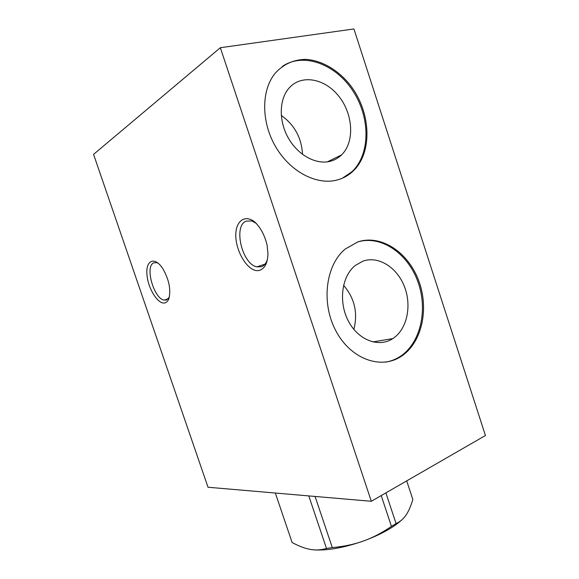 <?xml version="1.0" encoding="UTF-8"?>
<svg xmlns="http://www.w3.org/2000/svg" width="579" height="579" viewBox="0 0 579 579"><rect width="100%" height="100%" fill="white"/><g stroke="black" fill="none" stroke-linecap="round" stroke-linejoin="round"><path stroke-width="0.87" d="M281.264 115.38C294.566 124.977 301.652 137.983 302.513 154.383M208.013 487.25L93.566 154.369L220.346 47.717L353.921 28.95L485.434 435.517L371.313 501.284L208.013 487.25M357.858 241.906C381.337 234.075 408.55 252.538 418.849 281.09C429.394 309.533 421.686 343.709 400.523 356.802C380.229 369.764 350.367 358.741 335.74 330.616C320.889 302.658 325.753 264.885 345.308 248.984L357.858 241.906M337.528 179.91C317.386 185.584 290.919 172.339 276.096 147.5C261.18 122.748 260.941 90.614 275.09 73.345C283.377 64.182 293.633 59.521 305.85 59.369C321.917 60.382 338.31 70.124 350.273 85.185C371.175 112.196 372.804 152.61 353.052 171.167C348.609 175.357 343.434 178.267 337.528 179.91M220.346 47.717L371.313 501.284M165.268 302.803C166.897 302.224 168.12 300.769 168.945 298.431C171.044 289.551 169.039 279.693 162.923 268.859C154.875 256.07 145.582 260.014 146.957 274.584C147.949 288.849 158.508 305.336 165.268 302.803M169.292 297.237L166.499 299.973L164.27 300.103C153.913 299.003 144.576 266.101 153.797 262.844L156.569 262.634L158.255 263.286M260.072 270.161C265.037 268.157 267.664 262.678 267.947 253.703L267.093 245.091C264.639 235.023 260.405 227.214 254.405 221.67C246.596 215.815 239.134 218.862 236.594 228.329C231.955 246.089 247.805 274.714 260.072 270.161M267.418 259.414C266.166 263.293 264.169 265.739 261.418 266.745L256.772 266.854C242.087 264.038 233.048 226.005 246.133 221.127L251.937 220.954L256.388 223.465M353.849 329.393C358.039 312.906 354.616 298.207 343.571 285.281M363.011 261.122L355.405 265.37C341.733 275.995 338.23 301.847 348.326 320.99C358.256 340.271 378.898 347.907 392.859 338.57C406.95 329.444 411.973 306.125 404.54 286.88C397.266 267.556 378.659 255.563 363.011 261.122M385.296 362.15C390.34 361.383 395.052 359.653 399.43 356.954C420.499 343.919 428.25 309.997 417.864 281.647C407.725 253.204 380.758 234.625 357.301 242.102M330.269 161.288C316.322 164.943 298.366 155.454 288.588 138.482C278.745 121.568 278.904 99.95 288.733 88.457C301.037 73.736 325.181 78.353 339.164 96.7C353.364 114.823 354.652 142.144 341.61 154.868C338.397 158.016 334.619 160.159 330.269 161.288M282.277 66.447C303.606 51.806 336.081 64.363 353.176 91.316C370.538 118.094 370.343 154.369 352.032 171.63L342.413 178.202M401.696 520C393.242 527.722 380.446 534.743 363.308 541.068C343.485 547.9 326.86 550.817 313.427 549.811M385.889 492.888L396.065 523.568C399.691 521.94 402.723 519.515 405.148 516.294L406.031 515.078C408.651 511.235 410.916 506.032 412.834 499.453L406.704 480.888M315.077 496.449L332.288 547.575C343.673 546.583 354.015 544.412 363.308 541.068C372.615 537.746 381.988 532.854 391.44 526.391L381.214 495.581M275.329 493.033L292.106 542.494L293.741 543.363C299.661 546.453 305.119 548.451 310.127 549.362C315.541 550.376 320.998 550.079 326.505 548.465L308.788 495.914M292.106 542.494L291.693 541.278M332.288 547.575L326.505 548.465M396.065 523.568L391.44 526.391M168.236 298.8L164.27 300.103M256.772 266.854L264.979 264.169M372.782 341.943L392.859 338.57M399.43 356.954L400.523 356.802M341.61 154.868L327.367 161.852M353.052 171.167L352.032 171.63"/></g></svg>
